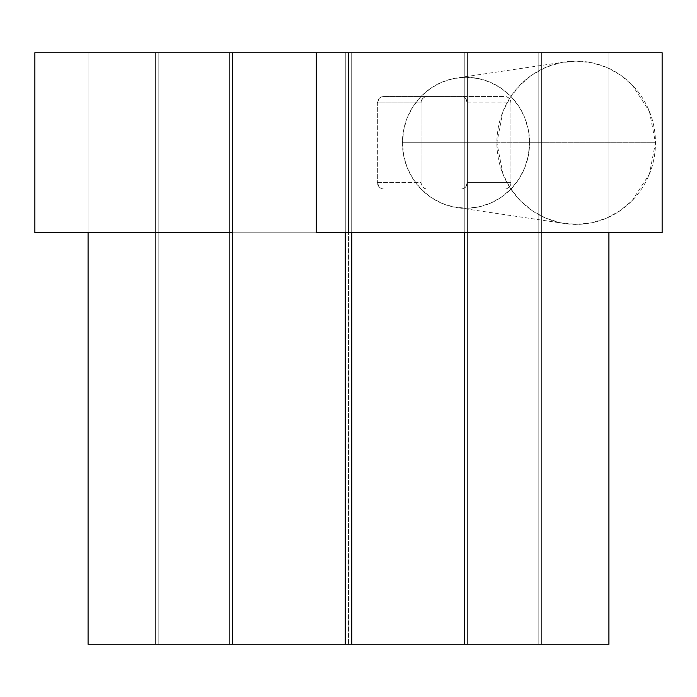 <?xml version="1.0" encoding="UTF-8"?>
<svg xmlns="http://www.w3.org/2000/svg" width="697" height="697" viewBox="0 0 697 697"><rect width="100%" height="100%" fill="white"/><g stroke="black" fill="none" stroke-linecap="round" stroke-linejoin="round"><path stroke-width="0.52" stroke-dasharray="3.48 2.61" d="M34.85 52.737L662.15 52.737L348.5 52.737L348.5 232.772L348.5 52.737L348.5 232.772L88.092 232.772L232.763 232.772L232.763 52.737L88.092 52.737L608.908 52.737L316.351 52.737L316.351 232.772L348.5 232.772L348.5 52.737L348.5 232.772L608.908 232.772L348.5 232.772L348.5 52.737L608.908 52.737L316.351 52.737L316.351 232.772L348.5 232.772L34.85 232.772M34.894 52.737L348.5 52.737L88.597 52.737L232.763 52.737L232.763 232.772L232.763 52.737L232.763 232.772L88.597 232.772L662.15 232.772L34.894 232.772M649.438 111.511L655.476 142.754L496.891 142.754L502.929 111.511L510.256 97.397L520.119 85.034L532.133 74.875L545.838 67.33L560.71 62.686L576.184 61.118L591.648 62.686L606.529 67.33L620.234 74.875L632.249 85.034L649.438 111.511M496.891 142.754L402.413 142.754A65.474 63.593 90 0 1 456.936 77.951A65.474 63.593 90 0 1 529.589 142.754L655.476 142.754A81.636 79.292 -90 0 0 564.884 61.955A81.636 79.292 -90 0 0 496.891 142.754A81.636 79.292 -90 0 0 564.884 223.563A81.636 79.292 -90 0 0 655.476 142.754L529.589 142.754L528.37 155.527L524.745 167.811L518.873 179.129L510.962 189.053L501.326 197.19L490.331 203.245L478.403 206.965L465.997 208.229L453.59 206.965L441.663 203.245L430.668 197.19L421.032 189.053L413.129 179.129L407.248 167.811L403.633 155.527L402.413 142.754L403.633 129.982L407.248 117.706L413.129 106.38L421.032 96.465L430.668 88.319L441.663 82.272L453.59 78.543L465.997 77.289L478.403 78.543L490.331 82.272L501.326 88.319L510.962 96.465L518.873 106.38L524.745 117.706L528.37 129.982L529.589 142.754A65.474 63.593 90 0 1 456.936 207.558A65.474 63.593 90 0 1 402.413 142.754L655.476 142.754L649.438 173.997L632.249 200.483L620.234 210.633L606.529 218.178L591.648 222.822L576.184 224.39L560.71 222.822L545.838 218.178L532.133 210.633L520.119 200.483L510.256 188.112L502.929 173.997L496.891 142.754M467.295 102.895L510.962 102.895L510.962 182.623L467.295 182.623L467.295 102.895L467.295 182.623L466.833 185.097L465.526 187.179L463.566 188.565L461.266 189.053L383.82 189.053L461.266 189.053L383.82 189.053L381.364 188.565L379.273 187.179L377.861 185.088L377.365 182.623L421.032 182.623L421.032 102.895L377.365 102.895L377.365 182.623L377.365 102.895L377.87 100.412L379.273 98.329L381.364 96.944L383.82 96.465L504.715 96.465L383.82 96.465L461.266 96.465L463.575 96.953L465.526 98.338L466.833 100.42L467.295 102.895L510.962 102.895L510.492 100.429L509.132 98.347L507.111 96.953L504.715 96.465L427.278 96.465L424.891 96.953L422.861 98.347L421.511 100.429L421.032 102.895L421.032 182.623L421.511 185.08L422.861 187.171L424.891 188.565L427.278 189.053L504.715 189.053L507.111 188.565L509.132 187.171L510.492 185.08L510.962 182.623L510.962 102.895A6.43 6.247 -90 0 0 504.715 96.465L461.266 96.465L463.575 96.953L465.526 98.338L467.295 102.895M377.365 182.623L421.032 182.623A6.43 6.247 -90 0 0 427.278 189.053L383.82 189.053L381.364 188.565L379.273 187.179L377.365 182.623M383.82 96.465L427.278 96.465A6.43 6.247 -90 0 0 421.032 102.895L377.365 102.895L379.273 98.329L381.364 96.944L383.82 96.465M461.266 189.053L504.715 189.053A6.43 6.247 -90 0 0 510.962 182.623L467.295 182.623L465.526 187.179L463.566 188.565L461.266 189.053M88.092 52.728L348.5 52.728L348.5 644.272L88.092 644.272M608.908 644.272L348.5 644.272L348.5 52.728L608.908 52.728M464.237 52.737L464.237 232.772L464.237 52.737M232.763 52.728L232.763 644.272L155.605 644.272L232.763 644.272L158.82 644.272L229.548 644.272L229.548 52.728L155.605 52.728L232.763 52.728L158.82 52.728L158.82 644.272L158.82 52.728L232.763 52.728L232.763 644.272L229.548 644.272L229.548 52.728L232.763 52.728M464.237 644.272L464.237 52.728L541.395 52.728L467.452 52.728L467.452 644.272L464.237 644.272L541.395 644.272L467.452 644.272L538.18 644.272L538.18 52.728L538.18 644.272L464.237 644.272L464.237 52.728L467.452 52.728L467.452 644.272L464.237 644.272M608.403 52.728L88.597 52.728M608.403 644.272L88.597 644.272M541.395 644.272L541.395 52.728L541.395 644.272L541.395 52.728L538.18 52.728L538.18 644.272L541.395 644.272L538.18 644.272L538.18 52.728L541.395 52.728L541.395 644.272M351.715 232.772L351.715 52.737L351.715 232.772M345.285 52.737L345.285 232.772L345.285 52.737M155.605 52.728L155.605 644.272L155.605 52.728L155.605 644.272L158.82 644.272L158.82 52.728L155.605 52.728L158.82 52.728L158.82 644.272L155.605 644.272L155.605 52.728M88.092 232.772L88.092 52.737L88.092 232.772M608.908 232.772L608.908 52.737L608.908 232.772M564.884 61.955L456.936 77.951M564.884 223.563L456.936 207.558"/><path stroke-width="1.05" d="M348.5 52.737L348.5 232.772L662.15 232.772L348.5 232.772L348.5 52.737L316.351 52.737L316.351 232.772L348.5 232.772L316.351 232.772L316.351 52.737L662.15 52.737L348.5 52.737M34.894 52.737L232.763 52.737L232.763 232.772L232.763 52.737L34.85 52.737L34.85 232.772L232.763 232.772L34.894 232.772M88.092 232.772L88.092 644.272L232.763 644.272L232.763 232.772L232.763 644.272L608.908 644.272L608.908 232.772M88.597 52.728L232.763 52.737L88.092 52.737M608.908 52.737L464.237 52.737L608.403 52.728M88.597 644.272L345.285 644.272L345.285 232.772L345.285 644.272L351.715 644.272L351.715 232.772L351.715 644.272L464.237 644.272L464.237 232.772L464.237 644.272L608.403 644.272M232.763 52.728L464.237 52.728L232.763 52.728M662.15 52.737L662.15 232.772"/></g></svg>
